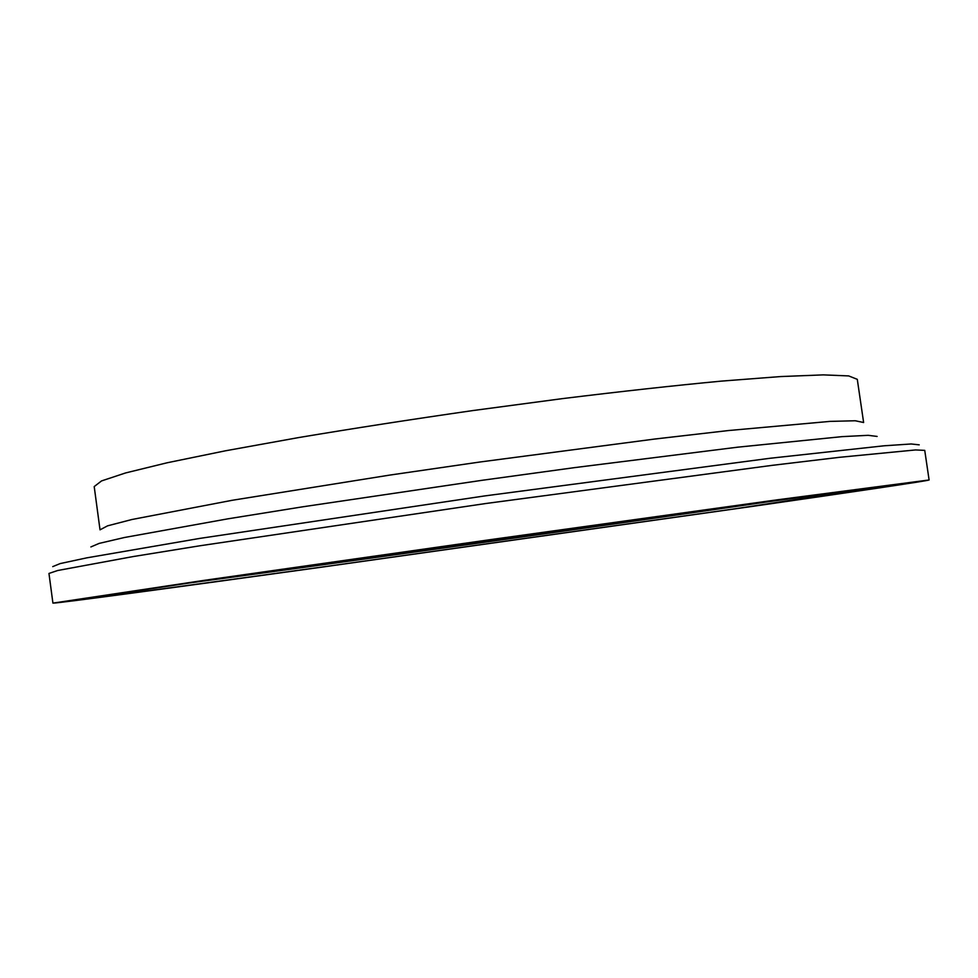 <?xml version="1.0" encoding="UTF-8"?>
<svg xmlns="http://www.w3.org/2000/svg" width="978" height="978" viewBox="0 0 978 978"><rect width="100%" height="100%" fill="white"/><g stroke="black" fill="none" stroke-linecap="round" stroke-linejoin="round"><path stroke-width="1.47" d="M808.06 495.919L734.233 506.714C563.365 531.482 313.852 566.396 173.656 585.076M735.859 508.658L334.562 565.284C204.402 583.328 93.191 598.353 86.26 598.536L223.693 577.802L588.304 526.164L889.088 485.332L735.859 508.658M752.473 506.396L317.85 567.705C177.58 587.142 56.431 603.512 52.922 603.12L204.683 580.284L490.736 539.599L776.923 499.868L929.1 479.978C928.574 480.736 851.826 492.105 752.473 506.396M94.206 486.579L101.553 480.919L125.661 472.924L167.177 462.765L225.49 450.797L298.522 437.594C353.425 428.401 411.457 419.403 472.606 410.601L562.827 398.572C621.213 391.42 674.013 385.601 721.226 381.127L780.578 376.567L823.28 374.88L848.672 375.919L857.29 379.33L863.623 422.508L855.249 420.76L830.09 421.384L728.378 430.552L654.637 439.049L479.831 462.019L389.684 475.1L232.238 500.284L131.944 519.501L107.592 525.834L100.025 529.831L94.206 486.579M52.922 603.12L48.961 573.45L57.653 570.516L132.91 556.604L199.989 545.761L485.663 503.536L771.923 465.381L839.381 457.325L915.567 449.941L924.736 450.369L929.1 479.978M52.739 566.617L60.208 563.572L86.773 557.851L199.805 538.401L484.599 495.944L770.065 458.266L884.075 445.797L911.19 443.975L919.222 444.843M90.881 546.934L99.145 543.401L124.524 537.484L227.96 518.817L303.266 506.726L482.399 480.259L575.076 467.557L737.608 447.19L842.18 436.628L868.207 435.32L877.119 436.432"/></g></svg>
